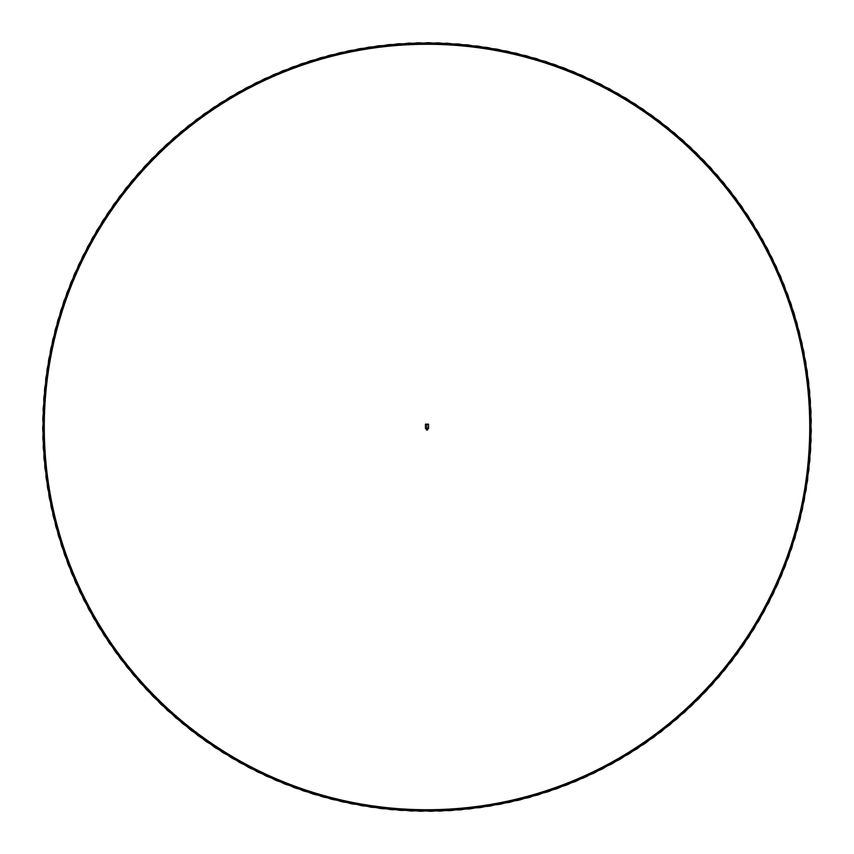 <?xml version="1.0" encoding="UTF-8"?>
<svg xmlns="http://www.w3.org/2000/svg" width="854" height="854" viewBox="0 0 854 854"><rect width="100%" height="100%" fill="white"/><g stroke="black" fill="none" stroke-linecap="round" stroke-linejoin="round"><path stroke-width="1.28" d="M427.278 430.01L426.744 430.01M428.025 424.16L425.997 424.16M427.544 430.01L426.392 429.925L427.619 429.925L427.619 428.772L426.392 428.772L427.598 428.697L426.413 428.697L428.548 428.559L426.541 428.559M426.84 424.876L426.989 425.548M426.84 426.722L426.989 427.395M427.011 42.7L496.035 48.998L563.096 67.615L625.619 97.996L681.588 139.117L729.22 189.652L767.031 247.938L793.718 312.073L808.407 379.966L810.659 449.396L800.347 518.09L777.866 583.816L743.887 644.407L699.586 697.921L646.35 742.542L585.972 776.894L520.385 799.782L451.745 810.51L382.314 808.695L314.325 794.412L250.03 768.13L191.509 730.682L140.686 683.339L99.224 627.594L68.448 565.316L49.436 498.501L42.711 429.37L48.582 360.153L66.783 293.103L96.79 230.463L137.558 174.216L187.795 126.243L245.856 88.09L309.821 61.018L377.628 45.902L447.037 43.223L515.805 53.119L581.67 75.195L642.464 108.8L696.245 152.77L741.197 205.729L775.912 265.904L799.195 331.341L810.35 399.918L808.962 469.358L795.095 537.433L769.208 601.889L732.124 660.633L685.089 711.756L629.601 753.548L567.515 784.709L500.818 804.137L431.718 811.289L362.47 805.834L295.324 788.05L232.491 758.427L175.988 718L127.716 668.063L89.211 610.236L61.734 546.443L46.212 478.72L43.106 409.333L52.585 340.511L74.255 274.508L107.487 213.511L151.126 159.463L203.807 114.19L263.769 79.102L329.068 55.414L397.569 43.842L467.021 44.803L535.18 58.253L599.796 83.745L658.765 120.467L710.165 167.181L752.299 222.414L783.844 284.307L803.678 350.887L811.247 419.933L806.229 489.214L788.85 556.477L759.612 619.492L719.538 676.229L669.888 724.811L612.307 763.679L548.674 791.541L481.058 807.478L411.692 811.012L342.806 801.959L276.675 780.695L215.475 747.837L161.16 704.529L115.568 652.125L80.105 592.377L56.022 527.228L44.024 458.801L44.568 389.339L57.602 321.104L82.689 256.339L119.048 197.146L165.452 145.447L220.428 102.971L282.119 71.063L348.571 50.813L417.574 42.817L486.887 47.418L554.257 64.381L617.442 93.225L674.436 132.957L723.317 182.297L762.537 239.654L790.783 303.106L807.137 370.625L811.097 439.97L802.461 508.899L781.613 575.169L749.129 636.572L706.151 691.153L654.025 737.066L594.501 772.891L529.501 797.38L461.149 809.784L391.687 809.677L323.378 797.06L258.452 772.368L199.035 736.372L147.059 690.288L104.252 635.579L71.95 574.08L51.304 507.756L42.881 438.796L47.055 369.462L63.612 301.985L92.061 238.618L131.452 181.39L180.482 132.199L237.593 92.638L300.875 63.997L368.287 47.237L437.622 42.849L506.603 51.059L572.991 71.501L634.586 103.612L689.434 146.247L735.668 198.085L771.856 257.396L796.739 322.236L809.571 390.513L809.891 459.975L797.689 528.37L773.404 593.445L737.76 653.075L692.007 705.34L637.554 748.478L576.247 781.154L510.051 802.216L441.155 811.054L371.789 807.308L304.216 791.167L240.679 763.102L183.215 724.075L133.715 675.333L93.812 618.467L64.776 555.367L47.6 488.05L42.785 418.759L50.578 349.724L70.615 283.218L102.341 221.421L144.646 166.316L196.196 119.763L255.282 83.212L319.972 57.923L388.175 44.686L457.627 43.928L526.096 55.713L591.32 79.603L651.164 114.874L703.707 160.306L747.186 214.493L780.236 275.596L801.692 341.664L810.958 410.507L807.638 479.895L791.914 547.563L764.245 611.272L725.558 668.981L677.126 718.769L620.506 759.025L557.587 788.445L490.377 806.027L421.118 811.268L352.04 803.913L285.407 784.271L223.417 752.929L168.057 710.966L121.183 659.704L84.279 600.842L58.584 536.312L44.931 468.195L43.746 398.743L55.115 330.21L78.6 264.836L113.507 204.768L158.62 151.948L212.529 108.148L273.429 74.725L339.358 52.852L408.159 43.17L477.557 46.063L545.322 61.371L609.201 88.645L667.134 126.979L717.232 175.102L757.829 231.477L787.644 294.214L805.632 361.306L811.3 430.544L804.361 499.665L785.136 566.415L754.167 628.597L712.546 684.214L661.572 731.408L602.945 768.664L538.564 794.754L470.533 808.823L401.092 810.435L332.484 799.493L266.971 776.403L206.7 741.87L153.603 697.088L109.472 643.436L75.675 582.748L53.396 516.948L43.287 448.222L45.753 378.802L60.655 310.941L87.535 246.891L125.517 188.723L173.319 138.337L229.448 97.399L292.004 67.199L358.99 48.795L428.185 42.7L497.348 49.212L564.216 68.032L626.59 98.616L682.463 139.896L729.956 190.581L767.586 248.984L794.06 313.194L808.557 381.14L810.585 450.57L800.059 519.243L777.386 584.894L743.215 645.378L698.753 698.753L645.378 743.215L584.894 777.386L519.243 800.059L450.57 810.585L381.14 808.557L313.194 794.06L248.984 767.586L190.581 729.956L139.896 682.463L98.616 626.59L68.032 564.216L49.212 497.348L42.7 428.185L48.795 358.99L67.199 292.004L97.399 229.448L138.337 173.319L188.723 125.517L246.891 87.535L310.941 60.655L378.802 45.753L448.222 43.287L516.948 53.396L582.748 75.675L643.436 109.472L697.088 153.603L741.87 206.7L776.403 266.971L799.493 332.484L810.435 401.092L808.823 470.533L794.754 538.564L768.664 602.945L731.408 661.572L684.214 712.546L628.597 754.167L566.415 785.136L499.665 804.361L430.544 811.3L361.306 805.632L294.214 787.644L231.477 757.829L175.102 717.232L126.979 667.134L88.645 609.201L61.371 545.322L46.063 477.557L43.17 408.159L52.852 339.358L74.725 273.429L108.148 212.529L151.948 158.62L204.768 113.507L264.836 78.6L330.21 55.115L398.743 43.746L468.195 44.931L536.312 58.584L600.842 84.279L659.704 121.183L710.966 168.057L752.929 223.417L784.271 285.407L803.913 352.04L811.268 421.118L806.027 490.377L788.445 557.587L759.025 620.506L718.769 677.126L668.981 725.558L611.272 764.245L547.563 791.914L479.895 807.638L410.507 810.958L341.664 801.692L275.596 780.236L214.493 747.186L160.306 703.707L114.874 651.164L79.603 591.32L55.713 526.096L43.928 457.627L44.686 388.175L57.923 319.972L83.212 255.282L119.763 196.196L166.316 144.646L221.421 102.341L283.218 70.615L349.724 50.578L418.759 42.785L488.05 47.6L555.367 64.776L618.467 93.812L675.333 133.715L724.075 183.215L763.102 240.679L791.167 304.216L807.308 371.789L811.054 441.155L802.216 510.051L781.154 576.247L748.478 637.554L705.34 692.007L653.075 737.76L593.445 773.404L528.37 797.689L459.975 809.891L390.513 809.571L322.236 796.739L257.396 771.856L198.085 735.668L146.247 689.434L103.612 634.586L71.501 572.991L51.059 506.603L42.849 437.622L47.237 368.287L63.997 300.875L92.638 237.593L132.199 180.482L181.39 131.452L238.618 92.061L301.985 63.612L369.462 47.055L438.796 42.881L507.756 51.304L574.08 71.95L635.579 104.252L690.288 147.059L736.372 199.035L772.368 258.452L797.06 323.378L809.677 391.687L809.784 461.149L797.38 529.501L772.891 594.501L737.066 654.025L691.153 706.151L636.572 749.129L575.169 781.613L508.899 802.461L439.97 811.097L370.625 807.137L303.106 790.783L239.654 762.537L182.297 723.317L132.957 674.436L93.225 617.442L64.381 554.257L47.418 486.887L42.817 417.574L50.813 348.571L71.063 282.119L102.971 220.428L145.447 165.452L197.146 119.048L256.339 82.689L321.104 57.602L389.339 44.568L458.801 44.024L527.228 56.022L592.377 80.105L652.125 115.568L704.529 161.16L747.837 215.475L780.695 276.675L801.959 342.806L811.012 411.692L807.478 481.058L791.541 548.674L763.679 612.307L724.811 669.888L676.229 719.538L619.492 759.612L556.477 788.85L489.214 806.229L419.933 811.247L350.887 803.678L284.307 783.844L222.414 752.299L167.181 710.165L120.467 658.765L83.745 599.796L58.253 535.18L44.803 467.021L43.842 397.569L55.414 329.068L79.102 263.769L114.19 203.807L159.463 151.126L213.511 107.487L274.508 74.255L340.511 52.585L409.333 43.106L478.72 46.212L546.443 61.734L610.236 89.211L668.063 127.716L718 175.988L758.427 232.491L788.05 295.324L805.834 362.47L811.289 431.718L804.137 500.818L784.709 567.515L753.548 629.601L711.756 685.089L660.633 732.124L601.889 769.208L537.433 795.095L469.358 808.962L399.918 810.35L331.341 799.195L265.904 775.912L205.729 741.197L152.77 696.245L108.8 642.464L75.195 581.67L53.119 515.805L43.223 447.037L45.902 377.628L61.018 309.821L88.09 245.856L126.243 187.795L174.216 137.558L230.463 96.79L293.103 66.783L360.153 48.582L429.37 42.711L498.501 49.436L565.316 68.448L627.594 99.224L683.339 140.686L730.682 191.509L768.13 250.03L794.412 314.325L808.695 382.314L810.51 451.745L799.782 520.385L776.894 585.972L742.542 646.35L697.921 699.586L644.407 743.887L583.816 777.866L518.09 800.347L449.396 810.659L379.966 808.407L312.073 793.718L247.938 767.031L189.652 729.22L139.117 681.588L97.996 625.619L67.615 563.096L48.998 496.035L42.7 427.011M425.473 424.16L425.473 428.559M428.548 424.16L428.548 428.559M426.552 428.537L426.466 430.01"/></g></svg>
